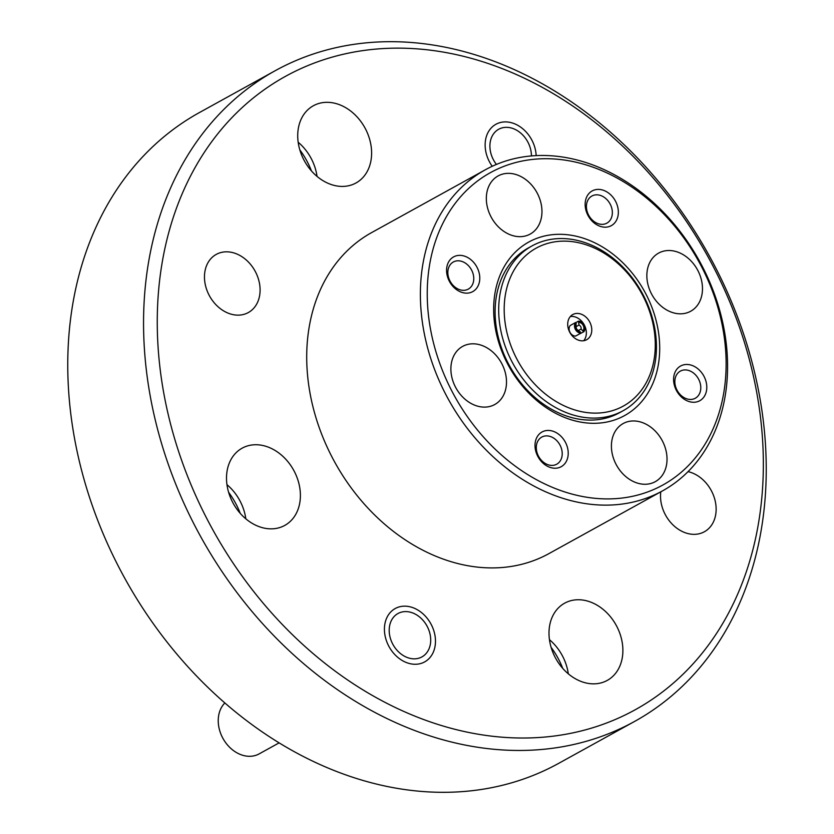 <?xml version="1.0" encoding="UTF-8"?>
<svg xmlns="http://www.w3.org/2000/svg" width="834" height="834" viewBox="0 0 834 834"><rect width="100%" height="100%" fill="white"/><g stroke="black" fill="none" stroke-linecap="round" stroke-linejoin="round"><path stroke-width="1.25" d="M531.414 155.948A24.78 19.37 61.1 0 0 527.964 142.249A24.78 19.37 61.1 0 0 499.201 128.989A24.78 19.37 61.1 0 0 493.353 159.659A24.78 19.37 61.1 0 0 496.428 164.444M427.258 626.511A24.78 19.37 61.1 0 0 398.485 613.251A24.78 19.37 61.1 0 0 392.647 643.921A24.78 19.37 61.1 0 0 421.41 657.182A24.78 19.37 61.1 0 0 427.258 626.511M224.867 702.937A30.973 24.207 61.1 0 0 222.542 737.642A30.973 24.207 61.1 0 0 259.155 753.884L279.129 742.854M575.679 322.487A6.245 4.879 61.1 0 0 575.324 329.221A6.245 4.879 61.1 0 0 581.027 333.079L575.616 336.06A6.245 4.879 61.1 0 1 569.914 332.213A6.245 4.879 61.1 0 1 570.268 325.479L575.679 322.487L576.263 326.375A2.971 2.325 61.1 0 0 578.285 330.379L581.027 333.079M579.015 325.062L578.442 321.173A6.245 4.879 61.1 0 1 584.144 325.031A6.245 4.879 61.1 0 1 583.79 331.765L581.037 329.065A2.971 2.325 61.1 0 0 580.756 326.719A2.971 2.325 61.1 0 0 579.015 325.062L576.211 326.615M579.057 322.404A4.952 3.878 -118.9 0 1 583.237 325.458A4.952 3.878 -118.9 0 1 583.164 330.535M532.05 245.894L528.454 247.886A94.159 73.59 61.1 0 0 507.489 361.956A94.159 73.59 61.1 0 0 513.723 372.861A94.159 73.59 61.1 0 0 619.495 412.736L623.092 410.745A94.159 73.59 -118.9 0 1 517.32 370.88A94.159 73.59 -118.9 0 1 532.05 245.894A94.159 73.59 -118.9 0 1 637.822 285.77A94.159 73.59 -118.9 0 1 623.092 410.745M637.447 286.364A90.197 70.494 61.1 0 0 530.966 251.409A90.197 70.494 61.1 0 0 522.021 367.888A90.197 70.494 61.1 0 0 628.502 402.843A90.197 70.494 61.1 0 0 637.447 286.364M569.591 331.953A14.376 11.228 61.1 0 0 586.688 339.709A14.376 11.228 61.1 0 0 589.888 322.299A14.376 11.228 61.1 0 0 572.791 314.543A14.376 11.228 61.1 0 0 569.591 331.953M583.706 340.72A14.376 11.228 61.1 0 0 584.467 325.281A14.376 11.228 61.1 0 0 570.352 316.524M449.182 280.922A19.828 15.492 61.1 0 0 472.107 291.942A19.828 15.492 61.1 0 0 477.173 267.589A19.828 15.492 61.1 0 0 454.238 256.57A19.828 15.492 61.1 0 0 449.182 280.922M449.87 280.766A15.492 12.103 61.1 0 0 468.291 289.117A15.492 12.103 61.1 0 0 471.742 270.352A15.492 12.103 61.1 0 0 453.321 262.001A15.492 12.103 61.1 0 0 449.87 280.766M587.751 214.953A19.828 15.492 61.1 0 0 610.686 225.972A19.828 15.492 61.1 0 0 615.742 201.62A19.828 15.492 61.1 0 0 592.818 190.6A19.828 15.492 61.1 0 0 587.751 214.953M588.45 214.797A15.492 12.103 61.1 0 0 606.871 223.147A15.492 12.103 61.1 0 0 610.321 204.382A15.492 12.103 61.1 0 0 591.89 196.032A15.492 12.103 61.1 0 0 588.45 214.797M537.617 456A19.828 15.492 61.1 0 0 560.552 467.03A19.828 15.492 61.1 0 0 565.619 442.677A19.828 15.492 61.1 0 0 542.684 431.647A19.828 15.492 61.1 0 0 537.617 456M538.316 455.854A15.492 12.103 61.1 0 0 556.737 464.204A15.492 12.103 61.1 0 0 560.187 445.439A15.492 12.103 61.1 0 0 541.766 437.089A15.492 12.103 61.1 0 0 538.316 455.854M676.197 390.031A19.828 15.492 61.1 0 0 699.121 401.06A19.828 15.492 61.1 0 0 704.188 376.707A19.828 15.492 61.1 0 0 681.253 365.678A19.828 15.492 61.1 0 0 676.197 390.031M676.885 389.885A15.492 12.103 61.1 0 0 695.306 398.235A15.492 12.103 61.1 0 0 698.756 379.47A15.492 12.103 61.1 0 0 680.336 371.12A15.492 12.103 61.1 0 0 676.885 389.885M702.666 268.84A178.413 139.434 61.1 0 0 496.282 169.636A178.413 139.434 61.1 0 0 450.704 388.79A178.413 139.434 61.1 0 0 657.088 487.984A178.413 139.434 61.1 0 0 702.666 268.84M444.501 391.949A183.365 143.302 -118.9 0 1 485.325 169.792A183.365 143.302 -118.9 0 1 703.458 268.663A183.365 143.302 -118.9 0 1 662.623 490.819A183.365 143.302 -118.9 0 1 444.501 391.949M651.218 293.328A33.204 25.948 61.1 0 0 690.719 311.228A33.204 25.948 61.1 0 0 698.11 270.998A33.204 25.948 61.1 0 0 658.62 253.098A33.204 25.948 61.1 0 0 651.218 293.328M490.694 216.173A33.204 25.948 61.1 0 0 530.195 234.073A33.204 25.948 61.1 0 0 537.596 193.842A33.204 25.948 61.1 0 0 498.096 175.943A33.204 25.948 61.1 0 0 490.694 216.173M455.249 386.622A33.204 25.948 61.1 0 0 494.75 404.521A33.204 25.948 61.1 0 0 502.141 364.302A33.204 25.948 61.1 0 0 462.651 346.391A33.204 25.948 61.1 0 0 455.249 386.622M615.773 463.777A33.204 25.948 61.1 0 0 655.274 481.677A33.204 25.948 61.1 0 0 662.665 441.457A33.204 25.948 61.1 0 0 623.165 423.547A33.204 25.948 61.1 0 0 615.773 463.777M275.199 70.713L199.42 112.559A371.683 290.482 61.1 0 0 116.645 562.877A371.683 290.482 61.1 0 0 558.801 763.287L634.58 721.441A371.683 290.482 -118.9 0 1 192.435 521.021A371.683 290.482 -118.9 0 1 275.199 70.713A371.683 290.482 -118.9 0 1 717.355 271.123A371.683 290.482 -118.9 0 1 634.58 721.441M715.77 271.467A361.768 282.736 61.1 0 0 297.258 70.306A361.768 282.736 61.1 0 0 204.841 514.703A361.768 282.736 61.1 0 0 623.352 715.853A361.768 282.736 61.1 0 0 715.77 271.467M646.673 295.497A99.121 77.458 -118.9 0 1 621.351 417.24A99.121 77.458 -118.9 0 1 506.697 362.133A99.121 77.458 -118.9 0 1 532.009 240.38A99.121 77.458 -118.9 0 1 646.673 295.497M255.725 272.322A33.204 25.948 -118.9 0 1 248.334 312.552A33.204 25.948 -118.9 0 1 208.834 294.642A33.204 25.948 -118.9 0 1 216.225 254.412A33.204 25.948 -118.9 0 1 255.725 272.322M688.05 471.648A33.204 25.948 -118.9 0 1 711.777 491.528A33.204 25.948 -118.9 0 1 704.386 531.748A33.204 25.948 -118.9 0 1 664.886 513.848A33.204 25.948 -118.9 0 1 660.799 491.831M492.216 166.289A30.483 23.821 -118.9 0 1 489.141 161.202A30.483 23.821 -118.9 0 1 495.928 124.276A30.483 23.821 -118.9 0 1 532.175 140.706A30.483 23.821 -118.9 0 1 536.158 155.624M431.47 624.968A30.483 23.821 -118.9 0 1 424.683 661.894A30.483 23.821 -118.9 0 1 388.425 645.464A30.483 23.821 -118.9 0 1 395.212 608.539A30.483 23.821 -118.9 0 1 431.47 624.968M298.176 142.249A44.108 34.465 -118.9 0 1 311.687 159.44A44.108 34.465 -118.9 0 1 317.035 176.391M365.813 129.541A44.108 34.465 -118.9 0 1 355.993 182.98A44.108 34.465 -118.9 0 1 303.524 159.2A44.108 34.465 -118.9 0 1 313.344 105.762A44.108 34.465 -118.9 0 1 365.813 129.541M226.963 484.669A44.108 34.465 -118.9 0 1 240.473 501.859A44.108 34.465 -118.9 0 1 245.822 518.811M294.6 471.971A44.108 34.465 -118.9 0 1 284.78 525.41A44.108 34.465 -118.9 0 1 232.311 501.62A44.108 34.465 -118.9 0 1 242.131 448.181A44.108 34.465 -118.9 0 1 294.6 471.971M549.45 639.678A44.108 34.465 -118.9 0 1 562.95 656.869A44.108 34.465 -118.9 0 1 568.298 673.809M617.087 626.97A44.108 34.465 -118.9 0 1 607.256 680.408A44.108 34.465 -118.9 0 1 554.798 656.629A44.108 34.465 -118.9 0 1 564.618 603.191A44.108 34.465 -118.9 0 1 617.087 626.97M299.833 149.891A69.378 54.22 -118.9 0 1 307.882 162.901A69.378 54.22 -118.9 0 1 311.447 170.918M228.62 492.31A69.378 54.22 -118.9 0 1 236.668 505.321A69.378 54.22 -118.9 0 1 240.234 513.348M551.097 647.32A69.378 54.22 -118.9 0 1 559.145 660.33A69.378 54.22 -118.9 0 1 562.71 668.347M485.325 169.792L371.662 232.571A183.365 143.302 61.1 0 0 330.827 454.728A183.365 143.302 61.1 0 0 548.949 553.599L662.623 490.819M578.285 334.59L583.79 331.765M578.442 330.504L581.037 329.065M575.762 322.654L578.442 321.173M580.412 331.849A4.952 3.878 -118.9 0 1 576.231 328.794A4.952 3.878 -118.9 0 1 576.304 323.717"/></g></svg>

